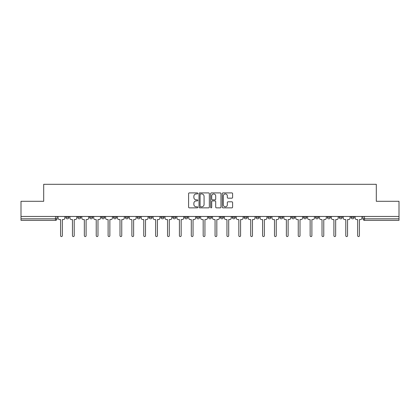 <?xml version="1.0" encoding="UTF-8"?>
<svg xmlns="http://www.w3.org/2000/svg" width="420" height="420" viewBox="0 0 420 420"><rect width="100%" height="100%" fill="white"/><g stroke="black" fill="none" stroke-linecap="round" stroke-linejoin="round"><path stroke-width="0.63" d="M197.809 193.426A0.525 0.525 0 0 0 197.29 192.906L189.341 192.906A0.745 0.745 0 0 0 188.596 193.652L188.596 207.113A0.745 0.745 0 0 0 189.341 207.858L197.29 207.858A0.525 0.525 0 0 0 197.809 207.338A0.525 0.525 0 0 0 197.29 206.813L196.261 206.813A2.394 2.394 0 0 1 193.867 204.419L193.867 203.301A2.394 2.394 0 0 1 196.261 200.907L197.29 200.907A0.525 0.525 0 0 0 197.809 200.382A0.525 0.525 0 0 0 197.29 199.857L196.261 199.857A2.394 2.394 0 0 1 193.867 197.468L193.867 196.345A2.394 2.394 0 0 1 196.261 193.951L197.29 193.951A0.525 0.525 0 0 0 197.809 193.426M351.083 216.458L351.083 217.292L354.128 217.292A1.522 1.522 0 0 1 352.606 218.82A1.522 1.522 0 0 1 351.083 217.292L351.083 216.458M303.55 217.292L303.55 216.458L303.55 217.292A1.522 1.522 0 0 0 305.072 218.82A1.522 1.522 0 0 1 303.55 217.292L306.595 217.292A1.522 1.522 0 0 1 305.072 218.82A1.522 1.522 0 0 0 306.595 217.292L306.595 216.458L306.595 217.292M196.591 216.458L196.591 217.292L199.642 217.292A1.522 1.522 0 0 1 198.114 218.82A1.522 1.522 0 0 1 196.591 217.292L196.591 216.458M160.939 216.458L160.939 217.292L163.989 217.292A1.522 1.522 0 0 1 162.466 218.82A1.522 1.522 0 0 1 160.939 217.292L160.939 216.458M137.172 216.458L137.172 217.292L140.222 217.292A1.522 1.522 0 0 1 138.695 218.82A1.522 1.522 0 0 1 137.172 217.292L137.172 216.458M125.291 216.458L125.291 217.292L128.336 217.292A1.522 1.522 0 0 1 126.814 218.82A1.522 1.522 0 0 1 125.291 217.292L125.291 216.458M101.519 216.458L101.519 217.292L104.57 217.292A1.522 1.522 0 0 1 103.047 218.82A1.522 1.522 0 0 1 101.519 217.292L101.519 216.458M231.851 198.177A0.745 0.745 0 0 0 232.601 197.426L232.601 193.652A0.745 0.745 0 0 0 231.851 192.906L223.031 192.906A0.745 0.745 0 0 0 222.28 193.652L222.28 207.113A0.745 0.745 0 0 0 223.031 207.858L231.851 207.858A0.745 0.745 0 0 0 232.601 207.113L232.601 202.55A0.745 0.745 0 0 0 231.851 201.805L228.076 201.805A0.745 0.745 0 0 0 227.33 202.55L227.33 204.813A2 2 0 0 1 225.33 206.813A2 2 0 0 1 223.33 204.813L223.33 195.951A2 2 0 0 1 225.33 193.951A2 2 0 0 1 227.33 195.951L227.33 197.426A0.745 0.745 0 0 0 228.076 198.177L231.851 198.177M21 216.458L21 201.296L43.701 201.296L43.701 184.306L376.299 184.306L376.299 201.296L399 201.296L399 216.458L21 216.458L21 218.82L57.031 218.82L57.031 216.458L57.031 218.82A1.522 1.522 0 0 1 55.508 220.343L21 220.343L21 218.82M209.344 193.652A0.745 0.745 0 0 0 208.598 192.906L199.773 192.906A0.745 0.745 0 0 0 199.028 193.652L199.028 207.113A0.745 0.745 0 0 0 199.773 207.858L208.598 207.858A0.745 0.745 0 0 0 209.344 207.113L209.344 193.652M211.402 192.906L220.227 192.906A0.745 0.745 0 0 1 220.972 193.652L220.972 207.113A0.745 0.745 0 0 1 220.227 207.858L216.447 207.858A0.745 0.745 0 0 1 215.702 207.113L215.702 201.653A0.745 0.745 0 0 0 214.956 200.907L212.447 200.907A0.745 0.745 0 0 0 211.701 201.653L211.701 207.338A0.525 0.525 0 0 1 211.176 207.858A0.525 0.525 0 0 1 210.656 207.338L210.656 193.652A0.745 0.745 0 0 1 211.402 192.906M362.969 216.458L362.969 218.82L399 218.82L399 220.343L364.492 220.343A1.522 1.522 0 0 1 362.969 218.82L362.969 216.458M399 216.458L399 218.82M354.128 216.458L354.128 217.292L354.128 216.458M339.197 216.458L339.197 217.292L342.248 217.292L342.248 216.458L342.248 217.292A1.522 1.522 0 0 1 340.725 218.82A1.522 1.522 0 0 1 339.197 217.292A1.522 1.522 0 0 0 340.725 218.82M330.362 216.458L330.362 217.292A1.522 1.522 0 0 1 328.839 218.82A1.522 1.522 0 0 1 327.317 217.292L330.362 217.292M327.317 216.458L327.317 217.292M315.431 216.458L315.431 217.292L318.481 217.292L318.481 216.458L318.481 217.292A1.522 1.522 0 0 1 316.953 218.82A1.522 1.522 0 0 1 315.431 217.292A1.522 1.522 0 0 0 316.953 218.82M291.664 216.458L291.664 217.292L294.709 217.292L294.709 216.458L294.709 217.292A1.522 1.522 0 0 1 293.186 218.82A1.522 1.522 0 0 1 291.664 217.292A1.522 1.522 0 0 0 293.186 218.82M282.828 217.292L282.828 216.458L282.828 217.292A1.522 1.522 0 0 1 281.306 218.82A1.522 1.522 0 0 1 279.778 217.292L282.828 217.292A1.522 1.522 0 0 1 281.306 218.82M279.778 216.458L279.778 217.292M270.942 216.458L270.942 217.292A1.522 1.522 0 0 1 269.419 218.82A1.522 1.522 0 0 1 267.897 217.292L270.942 217.292A1.522 1.522 0 0 1 269.419 218.82M267.897 216.458L267.897 217.292M259.061 216.458L259.061 217.292A1.522 1.522 0 0 1 257.534 218.82A1.522 1.522 0 0 1 256.011 217.292L259.061 217.292M256.011 216.458L256.011 217.292M247.175 216.458L247.175 217.292A1.522 1.522 0 0 1 245.653 218.82A1.522 1.522 0 0 1 244.13 217.292L247.175 217.292M244.13 216.458L244.13 217.292M235.289 216.458L235.289 217.292A1.522 1.522 0 0 1 233.767 218.82A1.522 1.522 0 0 1 232.244 217.292L235.289 217.292M232.244 216.458L232.244 217.292M223.409 216.458L223.409 217.292A1.522 1.522 0 0 1 221.886 218.82A1.522 1.522 0 0 1 220.358 217.292A1.522 1.522 0 0 0 221.886 218.82M220.358 216.458L220.358 217.292L223.409 217.292M211.523 216.458L211.523 217.292A1.522 1.522 0 0 1 210 218.82A1.522 1.522 0 0 1 208.478 217.292A1.522 1.522 0 0 0 210 218.82M208.478 216.458L208.478 217.292L211.523 217.292M199.642 216.458L199.642 217.292A1.522 1.522 0 0 1 198.114 218.82M187.756 216.458L187.756 217.292A1.522 1.522 0 0 1 186.233 218.82A1.522 1.522 0 0 1 184.711 217.292L187.756 217.292M184.711 216.458L184.711 217.292M175.87 216.458L175.87 217.292A1.522 1.522 0 0 1 174.347 218.82A1.522 1.522 0 0 1 172.825 217.292L175.87 217.292L175.87 216.458M172.825 216.458L172.825 217.292M163.989 216.458L163.989 217.292M152.103 216.458L152.103 217.292A1.522 1.522 0 0 1 150.581 218.82A1.522 1.522 0 0 1 149.058 217.292L152.103 217.292L152.103 216.458M149.058 216.458L149.058 217.292M140.222 216.458L140.222 217.292L140.222 216.458M128.336 217.292L128.336 216.458L128.336 217.292A1.522 1.522 0 0 1 126.814 218.82M116.45 216.458L116.45 217.292A1.522 1.522 0 0 1 114.928 218.82A1.522 1.522 0 0 1 113.405 217.292A1.522 1.522 0 0 0 114.928 218.82A1.522 1.522 0 0 0 116.45 217.292L116.45 216.458M113.405 216.458L113.405 217.292L116.45 217.292M104.57 216.458L104.57 217.292M92.683 216.458L92.683 217.292A1.522 1.522 0 0 1 91.161 218.82A1.522 1.522 0 0 1 89.639 217.292A1.522 1.522 0 0 0 91.161 218.82A1.522 1.522 0 0 0 92.683 217.292L89.639 217.292L89.639 216.458M77.752 216.458L77.752 217.292L80.803 217.292L80.803 216.458L80.803 217.292A1.522 1.522 0 0 1 79.275 218.82A1.522 1.522 0 0 1 77.752 217.292A1.522 1.522 0 0 0 79.275 218.82M65.872 216.458L65.872 217.292L68.917 217.292L68.917 216.458L68.917 217.292A1.522 1.522 0 0 1 67.394 218.82A1.522 1.522 0 0 1 65.872 217.292A1.522 1.522 0 0 0 67.394 218.82M55.508 216.458L55.508 220.343A1.522 1.522 0 0 0 57.031 218.82M200.597 193.951A0.525 0.525 0 0 0 200.072 194.476L200.072 206.288A0.525 0.525 0 0 0 200.597 206.813L201.679 206.813A2.394 2.394 0 0 0 204.073 204.419L204.073 196.345A2.394 2.394 0 0 0 201.679 193.951L200.597 193.951M215.702 195.988A2 2 0 0 0 213.701 193.988A2 2 0 0 0 211.701 195.988L211.701 199.112A0.745 0.745 0 0 0 212.447 199.857L214.956 199.857A0.745 0.745 0 0 0 215.702 199.112L215.702 195.988M58.06 216.458L58.06 218.053A1.522 1.522 0 0 0 59.582 219.581L60.575 219.581L60.575 235.694A0.877 0.877 0 0 0 61.451 236.565A0.877 0.877 0 0 0 62.328 235.694L62.328 219.581L63.315 219.581A1.522 1.522 0 0 0 64.843 218.053L64.843 216.458M69.946 216.458L69.946 218.053A1.522 1.522 0 0 0 71.468 219.581L72.461 219.581L72.461 235.694A0.877 0.877 0 0 0 73.337 236.565A0.877 0.877 0 0 0 74.209 235.694L74.209 219.581L75.201 219.581A1.522 1.522 0 0 0 76.724 218.053L76.724 216.458M81.827 216.458L81.827 218.053A1.522 1.522 0 0 0 83.354 219.581L84.341 219.581L84.341 235.694A0.877 0.877 0 0 0 85.218 236.565A0.877 0.877 0 0 0 86.095 235.694L86.095 219.581L87.087 219.581A1.522 1.522 0 0 0 88.61 218.053L88.61 216.458M93.713 216.458L93.713 218.053A1.522 1.522 0 0 0 95.235 219.581L96.227 219.581L96.227 235.694A0.877 0.877 0 0 0 97.104 236.565A0.877 0.877 0 0 0 97.981 235.694L97.981 219.581L98.968 219.581A1.522 1.522 0 0 0 100.49 218.053L100.49 216.458M105.599 216.458L105.599 218.053A1.522 1.522 0 0 0 107.121 219.581L108.113 219.581L108.113 235.694A0.877 0.877 0 0 0 108.985 236.565A0.877 0.877 0 0 0 109.862 235.694L109.862 219.581L110.854 219.581A1.522 1.522 0 0 0 112.376 218.053L112.376 216.458M117.479 216.458L117.479 218.053A1.522 1.522 0 0 0 119.002 219.581L119.994 219.581L119.994 235.694A0.877 0.877 0 0 0 120.871 236.565A0.877 0.877 0 0 0 121.748 235.694L121.748 219.581L122.735 219.581A1.522 1.522 0 0 0 124.262 218.053L124.262 216.458M129.365 216.458L129.365 218.053A1.522 1.522 0 0 0 130.888 219.581L131.88 219.581L131.88 235.694A0.877 0.877 0 0 0 132.757 236.565A0.877 0.877 0 0 0 133.628 235.694L133.628 219.581L134.621 219.581A1.522 1.522 0 0 0 136.143 218.053L136.143 216.458M141.246 216.458L141.246 218.053A1.522 1.522 0 0 0 142.774 219.581L143.761 219.581L143.761 235.694A0.877 0.877 0 0 0 144.638 236.565A0.877 0.877 0 0 0 145.514 235.694L145.514 219.581L146.507 219.581A1.522 1.522 0 0 0 148.029 218.053L148.029 216.458M153.132 216.458L153.132 218.053A1.522 1.522 0 0 0 154.654 219.581L155.647 219.581L155.647 235.694A0.877 0.877 0 0 0 156.524 236.565A0.877 0.877 0 0 0 157.4 235.694L157.4 219.581L158.387 219.581A1.522 1.522 0 0 0 159.91 218.053L159.91 216.458M165.018 216.458L165.018 218.053A1.522 1.522 0 0 0 166.541 219.581L167.533 219.581L167.533 235.694A0.877 0.877 0 0 0 168.404 236.565A0.877 0.877 0 0 0 169.281 235.694L169.281 219.581L170.273 219.581A1.522 1.522 0 0 0 171.796 218.053L171.796 216.458M176.899 216.458L176.899 218.053A1.522 1.522 0 0 0 178.421 219.581L179.413 219.581L179.413 235.694A0.877 0.877 0 0 0 180.29 236.565A0.877 0.877 0 0 0 181.167 235.694L181.167 219.581L182.154 219.581A1.522 1.522 0 0 0 183.682 218.053L183.682 216.458M188.785 216.458L188.785 218.053A1.522 1.522 0 0 0 190.307 219.581L191.299 219.581L191.299 235.694A0.877 0.877 0 0 0 192.176 236.565A0.877 0.877 0 0 0 193.048 235.694L193.048 219.581L194.04 219.581A1.522 1.522 0 0 0 195.562 218.053L195.562 216.458M200.666 216.458L200.666 218.053A1.522 1.522 0 0 0 202.193 219.581L203.18 219.581L203.18 235.694A0.877 0.877 0 0 0 204.057 236.565A0.877 0.877 0 0 0 204.934 235.694L204.934 219.581L205.926 219.581A1.522 1.522 0 0 0 207.448 218.053L207.448 216.458M212.552 216.458L212.552 218.053A1.522 1.522 0 0 0 214.074 219.581L215.066 219.581L215.066 235.694A0.877 0.877 0 0 0 215.943 236.565A0.877 0.877 0 0 0 216.82 235.694L216.82 219.581L217.807 219.581A1.522 1.522 0 0 0 219.334 218.053L219.334 216.458M224.438 216.458L224.438 218.053A1.522 1.522 0 0 0 225.96 219.581L226.952 219.581L226.952 235.694A0.877 0.877 0 0 0 227.824 236.565A0.877 0.877 0 0 0 228.701 235.694L228.701 219.581L229.693 219.581A1.522 1.522 0 0 0 231.215 218.053L231.215 216.458M236.318 216.458L236.318 218.053A1.522 1.522 0 0 0 237.846 219.581L238.833 219.581L238.833 235.694A0.877 0.877 0 0 0 239.71 236.565A0.877 0.877 0 0 0 240.587 235.694L240.587 219.581L241.579 219.581A1.522 1.522 0 0 0 243.101 218.053L243.101 216.458M248.204 216.458L248.204 218.053A1.522 1.522 0 0 0 249.727 219.581L250.719 219.581L250.719 235.694A0.877 0.877 0 0 0 251.596 236.565A0.877 0.877 0 0 0 252.467 235.694L252.467 219.581L253.459 219.581A1.522 1.522 0 0 0 254.982 218.053L254.982 216.458M260.09 216.458L260.09 218.053A1.522 1.522 0 0 0 261.613 219.581L262.6 219.581L262.6 235.694A0.877 0.877 0 0 0 263.477 236.565A0.877 0.877 0 0 0 264.353 235.694L264.353 219.581L265.346 219.581A1.522 1.522 0 0 0 266.868 218.053L266.868 216.458M271.971 216.458L271.971 218.053A1.522 1.522 0 0 0 273.494 219.581L274.486 219.581L274.486 235.694A0.877 0.877 0 0 0 275.363 236.565A0.877 0.877 0 0 0 276.239 235.694L276.239 219.581L277.226 219.581A1.522 1.522 0 0 0 278.754 218.053L278.754 216.458M283.857 216.458L283.857 218.053A1.522 1.522 0 0 0 285.38 219.581L286.372 219.581L286.372 235.694A0.877 0.877 0 0 0 287.243 236.565A0.877 0.877 0 0 0 288.12 235.694L288.12 219.581L289.112 219.581A1.522 1.522 0 0 0 290.635 218.053L290.635 216.458M295.738 216.458L295.738 218.053A1.522 1.522 0 0 0 297.266 219.581L298.252 219.581L298.252 235.694A0.877 0.877 0 0 0 299.129 236.565A0.877 0.877 0 0 0 300.006 235.694L300.006 219.581L300.998 219.581A1.522 1.522 0 0 0 302.521 218.053L302.521 216.458M307.624 216.458L307.624 218.053A1.522 1.522 0 0 0 309.146 219.581L310.139 219.581L310.139 235.694A0.877 0.877 0 0 0 311.015 236.565A0.877 0.877 0 0 0 311.887 235.694L311.887 219.581L312.879 219.581A1.522 1.522 0 0 0 314.401 218.053L314.401 216.458M319.51 216.458L319.51 218.053A1.522 1.522 0 0 0 321.032 219.581L322.019 219.581L322.019 235.694A0.877 0.877 0 0 0 322.896 236.565A0.877 0.877 0 0 0 323.773 235.694L323.773 219.581L324.765 219.581A1.522 1.522 0 0 0 326.288 218.053L326.288 216.458M331.391 216.458L331.391 218.053A1.522 1.522 0 0 0 332.913 219.581L333.905 219.581L333.905 235.694A0.877 0.877 0 0 0 334.782 236.565A0.877 0.877 0 0 0 335.659 235.694L335.659 219.581L336.646 219.581A1.522 1.522 0 0 0 338.173 218.053L338.173 216.458M343.276 216.458L343.276 218.053A1.522 1.522 0 0 0 344.799 219.581L345.791 219.581L345.791 235.694A0.877 0.877 0 0 0 346.663 236.565A0.877 0.877 0 0 0 347.54 235.694L347.54 219.581L348.532 219.581A1.522 1.522 0 0 0 350.054 218.053L350.054 216.458M355.157 216.458L355.157 218.053A1.522 1.522 0 0 0 356.685 219.581L357.672 219.581L357.672 235.694A0.877 0.877 0 0 0 358.549 236.565A0.877 0.877 0 0 0 359.425 235.694L359.425 219.581L360.418 219.581A1.522 1.522 0 0 0 361.94 218.053L361.94 216.458M364.492 216.458L364.492 220.343"/></g></svg>
